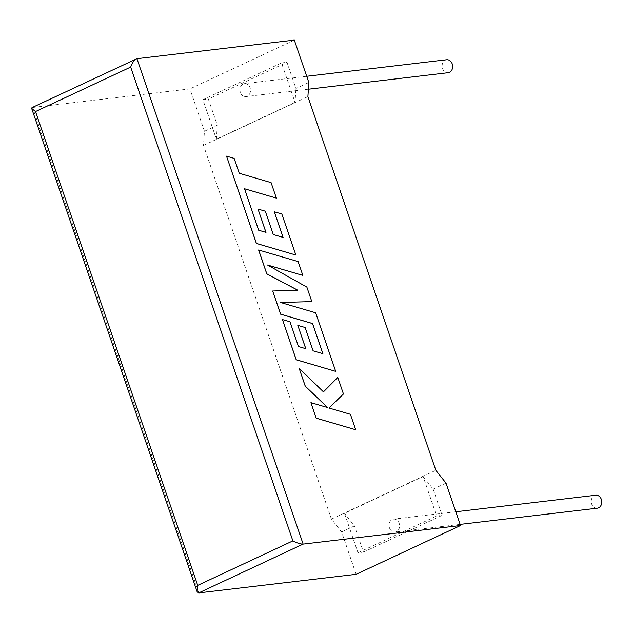<?xml version="1.0" encoding="UTF-8"?>
<svg xmlns="http://www.w3.org/2000/svg" width="633" height="633" viewBox="0 0 633 633"><rect width="100%" height="100%" fill="white"/><g stroke="black" fill="none" stroke-linecap="round" stroke-linejoin="round"><path stroke-width="0.47" stroke-dasharray="3.17 2.37" d="M446.637 59.747A6.52 5.262 -96.7 0 0 442.546 68.491A6.52 5.262 -96.7 0 0 448.164 72.7M240.358 92.371A6.52 5.262 83.3 0 1 244.441 83.635A6.52 5.262 83.3 0 1 250.059 87.837A6.52 5.262 83.3 0 1 245.968 96.58A6.52 5.262 83.3 0 1 240.358 92.371M597.267 508.188A6.52 5.262 83.3 0 1 591.649 503.979A6.52 5.262 83.3 0 1 595.732 495.235M389.461 527.867A6.52 5.262 83.3 0 1 393.544 519.123A6.52 5.262 83.3 0 1 399.162 523.325A6.52 5.262 83.3 0 1 395.071 532.068A6.52 5.262 83.3 0 1 389.461 527.867M356.118 574.321L341.606 531.934L331.439 519.107L203.502 145.416L204.435 131.284L217.309 125.263L208.336 99.057L286.986 62.287L295.959 88.493L308.833 82.48M204.435 131.284L189.924 88.897L32.544 107.483L136.942 58.679M294.321 40.093L189.924 88.897M217.309 125.263L216.383 139.181L202.869 99.705L281.527 62.936L295.041 102.411L295.959 88.493M281.527 62.936L286.986 62.287M202.869 99.705L208.336 99.057M295.041 102.411L216.383 139.181M357.985 552.767L436.643 515.998L423.129 476.522L344.471 513.292L357.985 552.767L363.453 552.118L354.48 525.912L344.471 513.292M341.606 531.934L354.48 525.912M423.129 476.522L433.138 489.143L442.111 515.349L363.453 552.118M433.138 489.143L446.012 483.129M436.643 515.998L442.111 515.349M331.439 519.107L435.844 470.303M203.502 145.416L307.899 96.612M31.982 107.626L32.544 107.483L198.738 592.907M355.651 429.767L350.358 414.306L328.938 408.032L343.403 393.995L337.737 377.45M323.439 391.843L299.124 368.335M327.657 407.573L310.882 402.691M297.708 290.215L272.657 291.022M322.846 353.673L313.058 350.864L305.074 327.53L297.779 325.402M305.755 348.704L298.42 346.552L289.938 321.778L282.437 319.602M335.664 371.389L315.606 312.813L280.585 302.495M311.776 301.625L306.815 287.129L267.68 265.116M302.803 275.426L298.072 261.603L258.612 250.003M258.644 230.214L244.56 188.8M276.344 198.145L271.043 182.652L239.195 173.292L234.099 158.408L226.479 156.169M295.833 255.059L281.772 213.986L274.271 211.818M283.022 237.367L273.234 234.55L265.251 211.224L257.963 209.096M265.939 232.39L258.596 230.238M306.712 76.276L244.441 83.635M455.815 511.765L393.544 519.123M460.136 524.385L395.071 532.068M308.39 89.213L245.968 96.58"/><path stroke-width="0.95" d="M308.39 89.213L448.164 72.7A6.52 5.262 -96.7 0 0 452.247 63.957A6.52 5.262 -96.7 0 0 446.637 59.747L306.712 76.276M455.815 511.765L595.732 495.235A6.52 5.262 83.3 0 1 601.35 499.445A6.52 5.262 83.3 0 1 597.267 508.188L460.136 524.385M308.833 82.48L294.321 40.093L136.942 58.679L31.982 107.626L31.65 108.401L35.503 111.558L197.725 585.375L197.116 591.697L198.738 592.907L356.118 574.321L460.523 525.517L446.012 483.129L435.844 470.303L307.899 96.612L308.833 82.48M198.738 592.907L303.136 544.103C300.525 544.135 297.106 543.059 292.889 540.891L130.667 67.074C132.487 62.248 134.576 59.447 136.942 58.679L303.136 544.103L460.523 525.517M337.785 377.434L323.447 391.859L299.172 368.319L305.296 386.209L327.752 407.597L310.93 402.667L316.184 418.176L355.699 429.752L350.405 414.291L328.986 408.016L343.45 393.979L337.785 377.434L323.439 391.843M316.231 418.152L355.699 429.752M299.172 368.319L305.248 386.233L327.657 407.573M310.93 402.667L316.184 418.176M258.652 249.98L266.817 273.828L297.787 290.215L272.696 291.006L280.625 314.158L312.583 323.55L322.901 353.689L313.106 350.84L305.114 327.506L297.827 325.386L305.818 348.72L298.467 346.528L289.985 321.754L282.484 319.578L296.236 359.75L335.704 371.365L315.653 312.789L280.522 302.479L311.824 301.609L306.863 287.113L267.553 265.037L302.851 275.402L298.119 261.587L258.612 250.003L266.77 273.852L297.708 290.215M272.696 291.006L280.577 314.182L312.536 323.574L322.846 353.673M297.827 325.386L305.755 348.704M282.484 319.578L296.189 359.773L335.704 371.365M280.585 302.495L311.824 301.609M267.68 265.116L302.851 275.402M276.392 198.121L271.09 182.636L239.242 173.276L234.147 158.385L226.527 156.145L256.412 243.428L295.88 255.044L281.812 213.962L274.318 211.794L283.086 237.391L273.282 234.534L265.298 211.2L258.011 209.072L265.995 232.406L258.644 230.214L244.544 188.761L276.392 198.121L244.56 188.8M226.527 156.145L256.365 243.452L295.88 255.044M274.318 211.794L283.022 237.367M258.011 209.072L265.939 232.39M197.725 585.375L292.889 540.891M130.667 67.074L35.503 111.558M197.116 591.697L31.65 108.401"/></g></svg>
